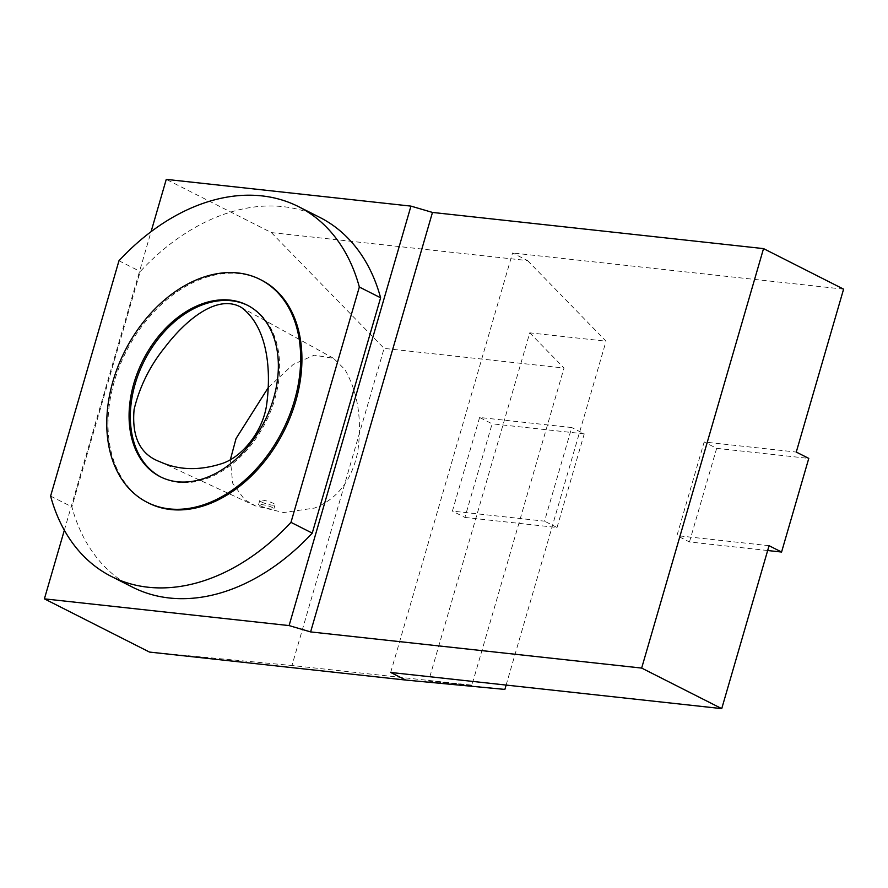 <?xml version="1.0" encoding="UTF-8"?>
<svg xmlns="http://www.w3.org/2000/svg" width="888" height="888" viewBox="0 0 888 888"><rect width="100%" height="100%" fill="white"/><g stroke="black" fill="none" stroke-linecap="round" stroke-linejoin="round"><path stroke-width="0.67" stroke-dasharray="4.44 3.33" d="M260.517 505.938C266.999 508.624 271.462 509.579 273.893 508.802C272.339 506.948 268.098 505.505 261.15 504.462L258.586 504.595L260.517 505.938M261.649 502.031A7.937 1.443 -163.8 0 0 269.897 504.773A7.937 1.443 -163.8 0 0 275.025 504.872A7.937 1.443 -163.8 0 0 267.81 501.265A7.937 1.443 -163.8 0 0 259.796 500.444A7.937 1.443 -163.8 0 0 261.649 502.031M479.609 417.471L452.403 511.111L544.522 521.167L571.728 427.539L479.609 417.471L492.119 423.809L464.912 517.438L452.403 511.111M769.064 545.698L676.945 535.631L704.151 442.002L796.27 452.07M390.676 672.46L512.554 252.98L527.561 260.584L271.362 232.589L166.267 179.376M843.6 289.144L512.554 252.98M506.127 685.07L606.038 341.181L527.561 260.584M529.748 332.845L564.013 368.043L471.883 685.159L428.582 681.074L529.748 332.845L606.038 341.181M428.582 681.074L504.872 689.41M471.883 685.159L291.963 665.5L384.093 348.385L564.013 368.043M271.362 232.589L384.093 348.385M149.484 652.07L291.963 665.5M64.347 530.214L151.082 231.657M132.623 587.212A207.237 146.542 116.9 0 1 71.873 506.859L140.237 271.528A207.237 146.542 116.9 0 1 319.858 217.438M464.912 517.438L557.031 527.505L544.522 521.167M557.031 527.505L584.237 433.866L571.728 427.539M584.237 433.866L492.119 423.809M767.665 550.516L689.454 541.969L676.945 535.631M689.454 541.969L716.66 448.34L704.151 442.002M716.66 448.34L808.779 458.397M50.605 496.092L71.873 506.859M118.97 260.761L140.237 271.528M148.529 503.019A124.942 88.345 116.9 0 1 126.152 351.648A124.942 88.345 116.9 0 1 261.416 280.097M247.796 305.439A96.182 68.01 116.9 0 1 248.418 305.75A96.182 68.01 116.9 0 1 270.773 410.9A96.182 68.01 116.9 0 1 178.588 482.384A96.182 68.01 116.9 0 1 161.527 477.367A96.182 68.01 116.9 0 1 160.894 477.045M268.376 387.423L293.273 364.402L314.274 355.167L333.566 358.33L344.888 369.541C357.975 392.341 362.237 419.891 357.664 452.181C351.837 480.219 337.473 498.845 314.541 508.058L283.727 512.531L255.511 505.938L244.533 499.578L232.689 483.227L230.369 459.673M273.893 508.802L275.025 504.872M258.586 504.595L259.796 500.444M248.418 305.75L247.175 305.117M161.527 477.367L160.273 476.734M333.566 358.33L241.492 307.526M255.511 505.938L160.095 461.816"/><path stroke-width="1.33" d="M405.694 680.053L149.484 652.07L44.4 598.856L289.088 625.585L310.611 631.912L432.478 212.432L763.536 248.607L843.6 289.144L796.27 452.07L808.779 458.397L781.573 552.036L769.064 545.698L721.733 708.624L390.676 672.46L405.694 680.053L504.872 689.41L506.127 685.07M310.611 631.912L641.658 668.076L763.536 248.607M641.658 668.076L721.733 708.624M44.4 598.856L64.347 530.214M151.082 231.657L166.267 179.376L410.955 206.116L432.478 212.432M298.59 206.671L319.858 217.438A207.237 146.542 116.9 0 1 380.608 297.791L312.243 533.122A207.237 146.542 116.9 0 1 132.623 587.212L111.355 576.445A207.237 146.542 116.9 0 1 50.605 496.092L118.97 260.761A207.237 146.542 116.9 0 1 298.59 206.671A207.237 146.542 116.9 0 1 359.34 287.024L380.608 297.791M289.088 625.585L410.955 206.116M781.573 552.036L767.665 550.516M359.34 287.024L290.975 522.355L312.243 533.122M290.975 522.355A207.237 146.542 116.9 0 1 111.355 576.445M260.162 279.465L261.416 280.097A124.942 88.345 116.9 0 1 290.443 416.672A124.942 88.345 116.9 0 1 170.696 509.534A124.942 88.345 116.9 0 1 148.529 503.019L147.286 502.386A124.942 88.345 116.9 0 1 124.908 351.015A124.942 88.345 116.9 0 1 260.162 279.465A124.942 88.345 116.9 0 1 289.188 416.039A124.942 88.345 116.9 0 1 169.442 508.902A124.942 88.345 116.9 0 1 147.286 502.386M177.334 481.751A96.182 68.01 116.9 0 1 160.273 476.734A96.182 68.01 116.9 0 1 143.046 360.195A96.182 68.01 116.9 0 1 247.175 305.117A96.182 68.01 116.9 0 1 269.519 410.267A96.182 68.01 116.9 0 1 177.334 481.751M160.894 477.045A96.182 68.01 116.9 0 1 135.165 383.927A96.182 68.01 116.9 0 1 247.796 305.439M266.689 404.34C263.225 430.636 242.324 457.709 220.668 463.969C198.524 470.818 178.333 470.096 160.095 461.816C140.282 454.556 131.613 437.074 134.11 409.357C139.771 386.358 150.017 365.712 164.846 347.397C184.882 321.001 217.072 293.129 241.492 307.526C266.034 325.707 271.85 365.9 266.689 404.34M230.369 459.673L236.042 438.561L268.376 387.423"/></g></svg>

